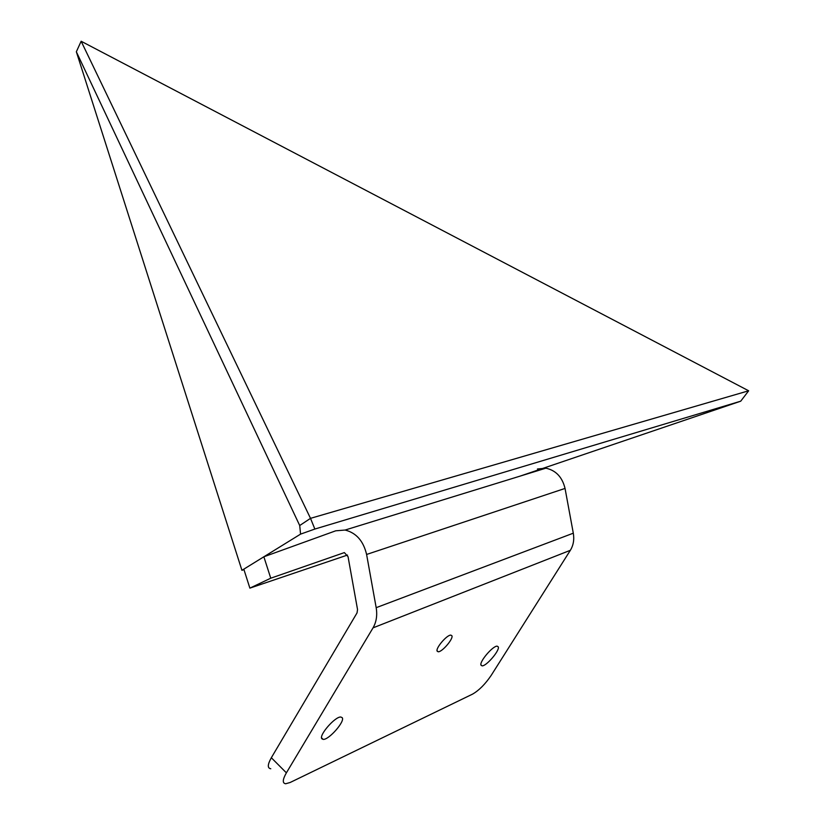 <?xml version="1.0" encoding="UTF-8"?>
<svg xmlns="http://www.w3.org/2000/svg" width="825" height="825" viewBox="0 0 825 825"><rect width="100%" height="100%" fill="white"/><g stroke="black" fill="none" stroke-linecap="round" stroke-linejoin="round"><path stroke-width="1.24" d="M299.712 525.525L300.568 534.126L241.931 570.322L76.343 51.779L299.712 525.525L310.509 518.347L314.861 529.052L740.726 401.187L519.76 476.231M300.568 534.126L314.861 529.052M243.953 569.632L241.931 570.322M740.726 401.187L748.657 390.792L310.509 518.347L81.149 41.25L76.343 51.779M81.149 41.25L748.657 390.792M498.29 646.903L497.166 646.161C492.917 645.697 479.201 661.794 480.985 665.156L482.078 665.857C486.338 666.301 499.929 650.389 498.29 646.903M342.22 717.688L340.838 717.028C335.218 716.347 318.605 735.364 321.853 738.777L323.173 739.396C328.814 740.046 345.273 721.277 342.22 717.688M451.914 635.755L450.842 635.116C446.954 634.745 435.414 648.254 437.147 651.162L438.188 651.781C442.087 652.142 453.544 638.756 451.914 635.755M290.091 782.512L285.687 783.75C282.294 783.286 282.521 779.656 286.388 772.839L373.034 627.856L570.353 550.306L491.184 675.397C485.234 684.162 479.026 690.401 472.56 694.124L290.091 782.512M376.179 607.674L366.599 554.462L565.042 488.431L573.303 533.187L376.179 607.674C377.438 615.285 376.396 622.009 373.034 627.856M347.49 555.06L249.882 588.132L270.755 578.201L263.856 556.782L335.734 530.805L345.097 530.042C356.256 532.868 363.433 541.004 366.599 554.462M270.755 578.201L344.365 552.595L348.047 556.689L357.545 609.562L357.029 612.913L271.332 757.742C267.517 764.548 267.331 768.219 270.775 768.745M565.042 488.431C562.289 477.118 555.895 470.374 545.872 468.177L537.426 468.992M570.353 550.306C573.406 545.294 574.396 539.581 573.303 533.187M263.856 556.782L243.808 569.167L249.882 588.132M271.332 757.742L286.388 772.839M482.078 665.857L480.903 664.785M323.173 739.396L321.554 737.818M438.188 651.781L437.044 650.719M545.872 468.177L345.097 530.042"/></g></svg>
